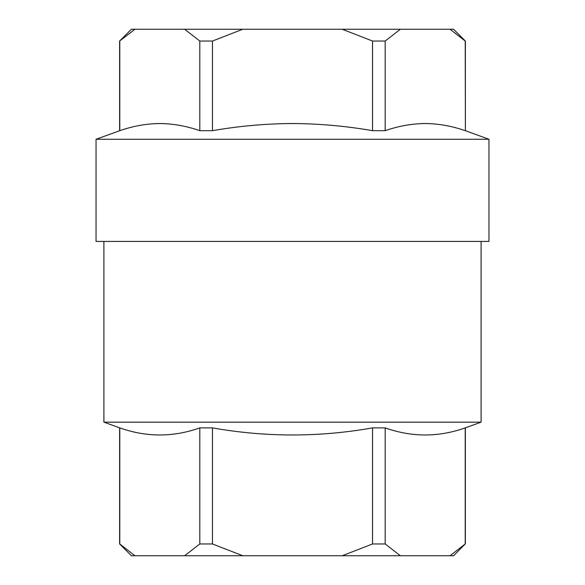 <?xml version="1.0" encoding="UTF-8"?>
<svg xmlns="http://www.w3.org/2000/svg" width="585" height="585" viewBox="0 0 585 585"><rect width="100%" height="100%" fill="white"/><g stroke="black" fill="none" stroke-linecap="round" stroke-linejoin="round"><path stroke-width="0.88" d="M465.382 130.682L465.229 41.038L450.055 29.25L453.594 29.25L465.382 41.038L465.382 130.682L488.958 139.267L96.042 139.267L119.771 130.682C132.437 126.265 145.197 123.881 158.052 123.552L161.54 123.552C174.388 123.881 187.149 126.265 199.814 130.682L199.814 41.038L184.648 29.25L134.945 29.25L119.618 41.038L119.618 130.682M199.814 130.682L212.457 130.682C237.788 126.265 263.308 123.881 289.012 123.552L295.988 123.552C321.692 123.881 347.212 126.265 372.543 130.682L385.186 130.682C397.851 126.265 410.611 123.881 423.46 123.552L426.948 123.552C439.803 123.881 452.563 126.265 465.229 130.682M119.771 427.884L119.771 543.962L134.945 555.75L184.648 555.75L199.814 543.962L199.814 427.884C173.138 437.331 146.455 437.331 119.771 427.884L103.903 422.158L481.097 422.158L465.229 427.884C438.545 437.331 411.862 437.331 385.186 427.884L385.186 543.962L400.352 555.75L450.055 555.75L465.229 543.962L465.229 427.884M134.945 555.75L131.406 555.75L119.618 543.962L119.618 427.884M465.229 543.962L453.594 555.75L450.055 555.75M400.352 555.75L342.203 555.75L372.543 543.962L372.543 427.884C319.183 437.331 265.817 437.331 212.457 427.884L212.457 543.962L242.797 555.75L342.203 555.75M242.797 555.75L184.648 555.75M134.945 29.25L131.406 29.25L119.618 41.038M212.457 130.682L212.457 41.038L242.797 29.25L342.203 29.25L372.543 41.038L372.543 130.682M385.186 130.682L385.186 41.038L372.543 41.038M342.203 29.25L400.352 29.25L385.186 41.038M199.814 427.884L212.457 427.884M372.543 427.884L385.186 427.884M103.903 241.422L103.903 422.158M400.352 29.25L450.055 29.25M119.771 130.682L119.771 41.038M242.797 29.25L184.648 29.25M212.457 41.038L199.814 41.038M212.457 543.962L199.814 543.962M96.042 139.267L96.042 241.422L488.958 241.422L488.958 139.267M385.186 543.962L372.543 543.962M481.097 241.422L481.097 422.158M465.382 543.962L465.382 427.884"/></g></svg>
